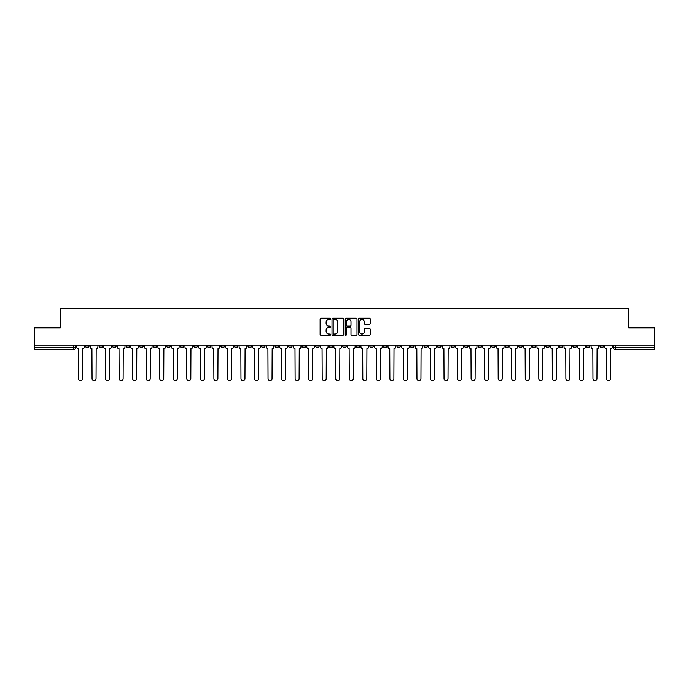 <?xml version="1.0" encoding="UTF-8"?>
<svg xmlns="http://www.w3.org/2000/svg" width="689" height="689" viewBox="0 0 689 689"><rect width="100%" height="100%" fill="white"/><g stroke="black" fill="none" stroke-linecap="round" stroke-linejoin="round"><path stroke-width="1.03" d="M330.617 318.835A0.594 0.594 0 0 0 330.022 318.24L320.971 318.24A0.853 0.853 0 0 0 320.118 319.085L320.118 334.423A0.853 0.853 0 0 0 320.971 335.276L330.022 335.276A0.594 0.594 0 0 0 330.617 334.673A0.594 0.594 0 0 0 330.022 334.079L328.851 334.079A2.722 2.722 0 0 1 326.121 331.357L326.121 330.074A2.722 2.722 0 0 1 328.851 327.353L330.022 327.353A0.594 0.594 0 0 0 330.617 326.758A0.594 0.594 0 0 0 330.022 326.155L328.851 326.155A2.722 2.722 0 0 1 326.121 323.434L326.121 322.151A2.722 2.722 0 0 1 328.851 319.429L330.022 319.429A0.594 0.594 0 0 0 330.617 318.835M532.287 345.06L532.287 346.016L535.758 346.016A1.74 1.74 0 0 1 534.018 347.756A1.74 1.74 0 0 1 532.287 346.016L532.287 345.06M451.062 345.06L451.062 346.016L454.533 346.016A1.74 1.74 0 0 1 452.794 347.756A1.74 1.74 0 0 1 451.062 346.016L451.062 345.06M437.524 345.06L437.524 346.016L440.994 346.016A1.74 1.74 0 0 1 439.263 347.756A1.74 1.74 0 0 1 437.524 346.016L437.524 345.06M356.299 345.06L356.299 346.016L359.77 346.016A1.74 1.74 0 0 1 358.039 347.756A1.74 1.74 0 0 1 356.299 346.016L356.299 345.06M342.76 345.06L342.76 346.016L346.24 346.016A1.74 1.74 0 0 1 344.5 347.756A1.74 1.74 0 0 1 342.76 346.016L342.76 345.06M329.23 345.06L329.23 346.016L332.701 346.016A1.74 1.74 0 0 1 330.961 347.756A1.74 1.74 0 0 1 329.23 346.016L329.23 345.06M302.152 345.06L302.152 346.016L305.623 346.016A1.74 1.74 0 0 1 303.892 347.756A1.74 1.74 0 0 1 302.152 346.016L302.152 345.06M275.083 346.016L275.083 345.06L275.083 346.016A1.74 1.74 0 0 0 276.814 347.756A1.74 1.74 0 0 1 275.083 346.016L278.554 346.016A1.74 1.74 0 0 1 276.814 347.756A1.74 1.74 0 0 0 278.554 346.016L278.554 345.06L278.554 346.016M261.544 346.016L261.544 345.06L261.544 346.016A1.74 1.74 0 0 0 263.276 347.756A1.74 1.74 0 0 1 261.544 346.016L265.015 346.016A1.74 1.74 0 0 1 263.276 347.756M248.006 346.016L248.006 345.06L248.006 346.016A1.74 1.74 0 0 0 249.737 347.756A1.74 1.74 0 0 1 248.006 346.016L251.476 346.016A1.74 1.74 0 0 1 249.737 347.756A1.74 1.74 0 0 0 251.476 346.016L251.476 345.06L251.476 346.016M234.467 345.06L234.467 346.016L237.938 346.016A1.74 1.74 0 0 1 236.206 347.756A1.74 1.74 0 0 1 234.467 346.016L234.467 345.06M220.928 345.06L220.928 346.016L224.399 346.016A1.74 1.74 0 0 1 222.668 347.756A1.74 1.74 0 0 1 220.928 346.016L220.928 345.06M207.398 345.06L207.398 346.016L210.868 346.016A1.74 1.74 0 0 1 209.129 347.756A1.74 1.74 0 0 1 207.398 346.016L207.398 345.06M193.859 346.016L193.859 345.06L193.859 346.016A1.74 1.74 0 0 0 195.59 347.756A1.74 1.74 0 0 1 193.859 346.016L197.33 346.016A1.74 1.74 0 0 1 195.59 347.756M166.781 346.016L166.781 345.06L166.781 346.016A1.74 1.74 0 0 0 168.521 347.756A1.74 1.74 0 0 1 166.781 346.016L170.252 346.016A1.74 1.74 0 0 1 168.521 347.756A1.74 1.74 0 0 0 170.252 346.016L170.252 345.06L170.252 346.016M153.242 346.016L153.242 345.06L153.242 346.016A1.74 1.74 0 0 0 154.982 347.756A1.74 1.74 0 0 1 153.242 346.016L156.713 346.016A1.74 1.74 0 0 1 154.982 347.756A1.74 1.74 0 0 0 156.713 346.016L156.713 345.06L156.713 346.016M139.712 346.016L139.712 345.06L139.712 346.016A1.74 1.74 0 0 0 141.443 347.756A1.74 1.74 0 0 1 139.712 346.016L143.183 346.016A1.74 1.74 0 0 1 141.443 347.756A1.74 1.74 0 0 0 143.183 346.016L143.183 345.06L143.183 346.016M126.173 346.016L126.173 345.06L126.173 346.016A1.74 1.74 0 0 0 127.904 347.756A1.74 1.74 0 0 1 126.173 346.016L129.644 346.016A1.74 1.74 0 0 1 127.904 347.756M112.634 346.016L112.634 345.06L112.634 346.016A1.74 1.74 0 0 0 114.374 347.756A1.74 1.74 0 0 1 112.634 346.016L116.105 346.016A1.74 1.74 0 0 1 114.374 347.756A1.74 1.74 0 0 0 116.105 346.016L116.105 345.06L116.105 346.016M99.095 346.016L99.095 345.06L99.095 346.016A1.74 1.74 0 0 0 100.835 347.756A1.74 1.74 0 0 1 99.095 346.016L102.566 346.016A1.74 1.74 0 0 1 100.835 347.756A1.74 1.74 0 0 0 102.566 346.016L102.566 345.06L102.566 346.016M369.39 324.243A0.853 0.853 0 0 0 370.243 323.391L370.243 319.085A0.853 0.853 0 0 0 369.39 318.24L359.339 318.24A0.853 0.853 0 0 0 358.487 319.085L358.487 334.423A0.853 0.853 0 0 0 359.339 335.276L369.39 335.276A0.853 0.853 0 0 0 370.243 334.423L370.243 329.221A0.853 0.853 0 0 0 369.39 328.369L365.092 328.369A0.853 0.853 0 0 0 364.24 329.221L364.24 331.805A2.282 2.282 0 0 1 361.958 334.079A2.282 2.282 0 0 1 359.684 331.805L359.684 321.711A2.282 2.282 0 0 1 361.958 319.429A2.282 2.282 0 0 1 364.24 321.711L364.24 323.391A0.853 0.853 0 0 0 365.092 324.243L369.39 324.243M34.45 345.06L34.45 327.792L60.313 327.792L60.313 308.448L628.687 308.448L628.687 327.792L654.55 327.792L654.55 345.06L34.45 345.06L34.45 347.756L75.497 347.756L75.497 345.06L75.497 347.756A1.74 1.74 0 0 1 73.757 349.487L34.45 349.487L34.45 347.756M343.751 319.085A0.853 0.853 0 0 0 342.907 318.24L332.856 318.24A0.853 0.853 0 0 0 332.003 319.085L332.003 334.423A0.853 0.853 0 0 0 332.856 335.276L342.907 335.276A0.853 0.853 0 0 0 343.751 334.423L343.751 319.085M346.093 318.24L356.144 318.24A0.853 0.853 0 0 1 356.997 319.085L356.997 334.423A0.853 0.853 0 0 1 356.144 335.276L351.846 335.276A0.853 0.853 0 0 1 350.994 334.423L350.994 328.205A0.853 0.853 0 0 0 350.141 327.353L347.29 327.353A0.853 0.853 0 0 0 346.438 328.205L346.438 334.673A0.594 0.594 0 0 1 345.844 335.276A0.594 0.594 0 0 1 345.249 334.673L345.249 319.085A0.853 0.853 0 0 1 346.093 318.24M613.503 345.06L613.503 347.756L654.55 347.756L654.55 349.487L615.243 349.487A1.74 1.74 0 0 1 613.503 347.756A1.74 1.74 0 0 0 615.243 349.487L615.243 345.06M654.55 345.06L654.55 347.756M603.435 346.016L603.435 345.06L603.435 346.016A1.74 1.74 0 0 1 601.704 347.756A1.74 1.74 0 0 1 599.964 346.016L603.435 346.016A1.74 1.74 0 0 1 601.704 347.756M599.964 345.06L599.964 346.016M589.905 345.06L589.905 346.016A1.74 1.74 0 0 1 588.165 347.756A1.74 1.74 0 0 1 586.434 346.016A1.74 1.74 0 0 0 588.165 347.756M586.434 345.06L586.434 346.016L589.905 346.016M576.366 345.06L576.366 346.016A1.74 1.74 0 0 1 574.626 347.756A1.74 1.74 0 0 1 572.895 346.016L576.366 346.016A1.74 1.74 0 0 1 574.626 347.756M572.895 345.06L572.895 346.016M562.827 345.06L562.827 346.016A1.74 1.74 0 0 1 561.096 347.756A1.74 1.74 0 0 1 559.356 346.016A1.74 1.74 0 0 0 561.096 347.756M559.356 345.06L559.356 346.016L562.827 346.016M549.288 345.06L549.288 346.016A1.74 1.74 0 0 1 547.557 347.756A1.74 1.74 0 0 1 545.817 346.016L549.288 346.016M545.817 345.06L545.817 346.016M535.758 345.06L535.758 346.016A1.74 1.74 0 0 1 534.018 347.756M522.219 345.06L522.219 346.016A1.74 1.74 0 0 1 520.479 347.756A1.74 1.74 0 0 1 518.748 346.016L522.219 346.016M518.748 345.06L518.748 346.016M508.68 345.06L508.68 346.016A1.74 1.74 0 0 1 506.94 347.756A1.74 1.74 0 0 1 505.209 346.016L508.68 346.016M505.209 345.06L505.209 346.016M495.141 345.06L495.141 346.016A1.74 1.74 0 0 1 493.41 347.756A1.74 1.74 0 0 1 491.67 346.016A1.74 1.74 0 0 0 493.41 347.756M491.67 345.06L491.67 346.016L495.141 346.016M481.602 345.06L481.602 346.016A1.74 1.74 0 0 1 479.871 347.756A1.74 1.74 0 0 1 478.132 346.016L481.602 346.016M478.132 345.06L478.132 346.016M468.072 345.06L468.072 346.016A1.74 1.74 0 0 1 466.332 347.756A1.74 1.74 0 0 1 464.601 346.016L468.072 346.016M464.601 345.06L464.601 346.016M454.533 345.06L454.533 346.016M440.994 345.06L440.994 346.016L440.994 345.06M427.456 345.06L427.456 346.016A1.74 1.74 0 0 1 425.724 347.756A1.74 1.74 0 0 1 423.985 346.016L427.456 346.016M423.985 345.06L423.985 346.016M413.917 345.06L413.917 346.016A1.74 1.74 0 0 1 412.186 347.756A1.74 1.74 0 0 1 410.446 346.016L413.917 346.016M410.446 345.06L410.446 346.016M400.387 345.06L400.387 346.016A1.74 1.74 0 0 1 398.647 347.756A1.74 1.74 0 0 1 396.916 346.016L400.387 346.016M396.916 345.06L396.916 346.016M386.848 345.06L386.848 346.016A1.74 1.74 0 0 1 385.108 347.756A1.74 1.74 0 0 1 383.377 346.016L386.848 346.016M383.377 345.06L383.377 346.016M373.309 345.06L373.309 346.016A1.74 1.74 0 0 1 371.578 347.756A1.74 1.74 0 0 1 369.838 346.016L373.309 346.016M369.838 345.06L369.838 346.016M359.77 345.06L359.77 346.016A1.74 1.74 0 0 1 358.039 347.756M346.24 345.06L346.24 346.016M332.701 346.016L332.701 345.06L332.701 346.016A1.74 1.74 0 0 1 330.961 347.756M319.162 345.06L319.162 346.016A1.74 1.74 0 0 1 317.422 347.756A1.74 1.74 0 0 1 315.691 346.016A1.74 1.74 0 0 0 317.422 347.756A1.74 1.74 0 0 0 319.162 346.016L315.691 346.016L315.691 345.06M305.623 346.016L305.623 345.06L305.623 346.016A1.74 1.74 0 0 1 303.892 347.756M292.084 345.06L292.084 346.016A1.74 1.74 0 0 1 290.353 347.756A1.74 1.74 0 0 1 288.613 346.016A1.74 1.74 0 0 0 290.353 347.756M288.613 345.06L288.613 346.016L292.084 346.016M265.015 345.06L265.015 346.016L265.015 345.06M237.938 346.016L237.938 345.06L237.938 346.016A1.74 1.74 0 0 1 236.206 347.756M224.399 346.016L224.399 345.06L224.399 346.016A1.74 1.74 0 0 1 222.668 347.756M210.868 346.016L210.868 345.06L210.868 346.016A1.74 1.74 0 0 1 209.129 347.756M197.33 345.06L197.33 346.016L197.33 345.06M183.791 346.016L183.791 345.06L183.791 346.016A1.74 1.74 0 0 1 182.06 347.756A1.74 1.74 0 0 1 180.32 346.016L183.791 346.016A1.74 1.74 0 0 1 182.06 347.756M180.32 345.06L180.32 346.016M129.644 345.06L129.644 346.016L129.644 345.06M89.036 345.06L89.036 346.016A1.74 1.74 0 0 1 87.296 347.756A1.74 1.74 0 0 1 85.565 346.016A1.74 1.74 0 0 0 87.296 347.756A1.74 1.74 0 0 0 89.036 346.016L89.036 345.06M85.565 345.06L85.565 346.016L89.036 346.016M73.757 345.06L73.757 349.487A1.74 1.74 0 0 0 75.497 347.756M333.786 319.429A0.594 0.594 0 0 0 333.192 320.023L333.192 333.485A0.594 0.594 0 0 0 333.786 334.079L335.026 334.079A2.722 2.722 0 0 0 337.748 331.357L337.748 322.151A2.722 2.722 0 0 0 335.026 319.429L333.786 319.429M350.994 321.754A2.282 2.282 0 0 0 348.72 319.472A2.282 2.282 0 0 0 346.438 321.754L346.438 325.303A0.853 0.853 0 0 0 347.29 326.155L350.141 326.155A0.853 0.853 0 0 0 350.994 325.303L350.994 321.754M76.668 346.886L76.668 345.06L76.668 346.886A1.74 1.74 0 0 0 78.4 348.625L78.529 378.562A1.998 1.998 0 0 0 80.527 380.552A1.998 1.998 0 0 0 82.525 378.562L82.654 348.625A1.74 1.74 0 0 0 84.385 346.886L84.385 345.06L84.385 346.886M78.4 348.625L78.529 378.562M82.525 378.562L82.654 348.625M90.207 346.886L90.207 345.06L90.207 346.886A1.74 1.74 0 0 0 91.938 348.625L92.068 378.562A1.998 1.998 0 0 0 94.066 380.552A1.998 1.998 0 0 0 96.064 378.562L96.193 348.625A1.74 1.74 0 0 0 97.924 346.886L97.924 345.06L97.924 346.886M103.738 346.886L103.738 345.06L103.738 346.886A1.74 1.74 0 0 0 105.477 348.625L105.606 378.562A1.998 1.998 0 0 0 107.605 380.552A1.998 1.998 0 0 0 109.594 378.562L109.732 348.625A1.74 1.74 0 0 0 111.463 346.886L111.463 345.06L111.463 346.886M117.276 346.886L117.276 345.06L117.276 346.886A1.74 1.74 0 0 0 119.016 348.625L119.145 378.562A1.998 1.998 0 0 0 121.135 380.552A1.998 1.998 0 0 0 123.133 378.562L123.262 348.625A1.74 1.74 0 0 0 125.002 346.886L125.002 345.06L125.002 346.886M91.938 348.625L92.068 378.562M96.064 378.562L96.193 348.625M105.477 348.625L105.606 378.562M109.594 378.562L109.732 348.625M119.016 348.625L119.145 378.562M123.133 378.562L123.262 348.625M130.815 346.886L130.815 345.06L130.815 346.886A1.74 1.74 0 0 0 132.546 348.625L132.684 378.562A1.998 1.998 0 0 0 134.674 380.552A1.998 1.998 0 0 0 136.672 378.562L136.801 348.625A1.74 1.74 0 0 0 138.541 346.886L138.541 345.06L138.541 346.886M144.354 346.886L144.354 345.06L144.354 346.886A1.74 1.74 0 0 0 146.085 348.625L146.214 378.562A1.998 1.998 0 0 0 148.213 380.552A1.998 1.998 0 0 0 150.211 378.562L150.34 348.625A1.74 1.74 0 0 0 152.071 346.886L152.071 345.06L152.071 346.886M132.546 348.625L132.684 378.562M136.672 378.562L136.801 348.625M146.085 348.625L146.214 378.562M150.211 378.562L150.34 348.625M157.884 346.886L157.884 345.06L157.884 346.886A1.74 1.74 0 0 0 159.624 348.625L159.753 378.562A1.998 1.998 0 0 0 161.751 380.552A1.998 1.998 0 0 0 163.749 378.562L163.879 348.625A1.74 1.74 0 0 0 165.61 346.886L165.61 345.06L165.61 346.886M171.423 346.886L171.423 345.06L171.423 346.886A1.74 1.74 0 0 0 173.163 348.625L173.292 378.562A1.998 1.998 0 0 0 175.29 380.552A1.998 1.998 0 0 0 177.28 378.562L177.409 348.625A1.74 1.74 0 0 0 179.149 346.886L179.149 345.06L179.149 346.886M184.962 346.886L184.962 345.06L184.962 346.886A1.74 1.74 0 0 0 186.702 348.625L186.831 378.562A1.998 1.998 0 0 0 188.82 380.552A1.998 1.998 0 0 0 190.819 378.562L190.948 348.625A1.74 1.74 0 0 0 192.687 346.886L192.687 345.06L192.687 346.886M198.501 346.886L198.501 345.06L198.501 346.886A1.74 1.74 0 0 0 200.232 348.625L200.361 378.562A1.998 1.998 0 0 0 202.359 380.552A1.998 1.998 0 0 0 204.357 378.562L204.487 348.625A1.74 1.74 0 0 0 206.226 346.886L206.226 345.06L206.226 346.886M212.04 346.886L212.04 345.06L212.04 346.886A1.74 1.74 0 0 0 213.771 348.625L213.9 378.562A1.998 1.998 0 0 0 215.898 380.552A1.998 1.998 0 0 0 217.896 378.562L218.025 348.625A1.74 1.74 0 0 0 219.757 346.886L219.757 345.06L219.757 346.886M225.57 346.886L225.57 345.06L225.57 346.886A1.74 1.74 0 0 0 227.31 348.625L227.439 378.562A1.998 1.998 0 0 0 229.437 380.552A1.998 1.998 0 0 0 231.435 378.562L231.564 348.625A1.74 1.74 0 0 0 233.295 346.886L233.295 345.06L233.295 346.886M239.109 346.886L239.109 345.06L239.109 346.886A1.74 1.74 0 0 0 240.849 348.625L240.978 378.562A1.998 1.998 0 0 0 242.976 380.552A1.998 1.998 0 0 0 244.965 378.562L245.095 348.625A1.74 1.74 0 0 0 246.834 346.886L246.834 345.06L246.834 346.886M252.648 346.886L252.648 345.06L252.648 346.886A1.74 1.74 0 0 0 254.387 348.625L254.517 378.562A1.998 1.998 0 0 0 256.506 380.552A1.998 1.998 0 0 0 258.504 378.562L258.633 348.625A1.74 1.74 0 0 0 260.373 346.886L260.373 345.06L260.373 346.886M159.624 348.625L159.753 378.562M163.749 378.562L163.879 348.625M173.163 348.625L173.292 378.562M177.28 378.562L177.409 348.625M186.702 348.625L186.831 378.562M190.819 378.562L190.948 348.625M200.232 348.625L200.361 378.562M204.357 378.562L204.487 348.625M213.771 348.625L213.9 378.562M217.896 378.562L218.025 348.625M227.31 348.625L227.439 378.562M231.435 378.562L231.564 348.625M240.849 348.625L240.978 378.562M244.965 378.562L245.095 348.625M254.387 348.625L254.517 378.562M258.504 378.562L258.633 348.625M266.187 346.886L266.187 345.06L266.187 346.886A1.74 1.74 0 0 0 267.918 348.625L268.047 378.562A1.998 1.998 0 0 0 270.045 380.552A1.998 1.998 0 0 0 272.043 378.562L272.172 348.625A1.74 1.74 0 0 0 273.912 346.886L273.912 345.06L273.912 346.886M279.725 346.886L279.725 345.06L279.725 346.886A1.74 1.74 0 0 0 281.457 348.625L281.586 378.562A1.998 1.998 0 0 0 283.584 380.552A1.998 1.998 0 0 0 285.582 378.562L285.711 348.625A1.74 1.74 0 0 0 287.442 346.886L287.442 345.06L287.442 346.886M293.256 346.886L293.256 345.06L293.256 346.886A1.74 1.74 0 0 0 294.995 348.625L295.125 378.562A1.998 1.998 0 0 0 297.123 380.552A1.998 1.998 0 0 0 299.112 378.562L299.25 348.625A1.74 1.74 0 0 0 300.981 346.886L300.981 345.06L300.981 346.886M306.794 346.886L306.794 345.06L306.794 346.886A1.74 1.74 0 0 0 308.534 348.625L308.663 378.562A1.998 1.998 0 0 0 310.661 380.552A1.998 1.998 0 0 0 312.651 378.562L312.78 348.625A1.74 1.74 0 0 0 314.52 346.886L314.52 345.06L314.52 346.886M320.333 346.886L320.333 345.06L320.333 346.886A1.74 1.74 0 0 0 322.064 348.625L322.202 378.562A1.998 1.998 0 0 0 324.192 380.552A1.998 1.998 0 0 0 326.19 378.562L326.319 348.625A1.74 1.74 0 0 0 328.059 346.886L328.059 345.06L328.059 346.886M333.872 346.886L333.872 345.06L333.872 346.886A1.74 1.74 0 0 0 335.603 348.625L335.732 378.562A1.998 1.998 0 0 0 337.731 380.552A1.998 1.998 0 0 0 339.729 378.562L339.858 348.625A1.74 1.74 0 0 0 341.589 346.886L341.589 345.06L341.589 346.886M347.411 346.886L347.411 345.06L347.411 346.886A1.74 1.74 0 0 0 349.142 348.625L349.271 378.562A1.998 1.998 0 0 0 351.269 380.552A1.998 1.998 0 0 0 353.268 378.562L353.397 348.625A1.74 1.74 0 0 0 355.128 346.886L355.128 345.06L355.128 346.886M360.941 346.886L360.941 345.06L360.941 346.886A1.74 1.74 0 0 0 362.681 348.625L362.81 378.562A1.998 1.998 0 0 0 364.808 380.552A1.998 1.998 0 0 0 366.798 378.562L366.936 348.625A1.74 1.74 0 0 0 368.667 346.886L368.667 345.06L368.667 346.886M374.48 346.886L374.48 345.06L374.48 346.886A1.74 1.74 0 0 0 376.22 348.625L376.349 378.562A1.998 1.998 0 0 0 378.339 380.552A1.998 1.998 0 0 0 380.337 378.562L380.466 348.625A1.74 1.74 0 0 0 382.206 346.886L382.206 345.06L382.206 346.886M388.019 346.886L388.019 345.06L388.019 346.886A1.74 1.74 0 0 0 389.75 348.625L389.888 378.562A1.998 1.998 0 0 0 391.877 380.552A1.998 1.998 0 0 0 393.875 378.562L394.005 348.625A1.74 1.74 0 0 0 395.744 346.886L395.744 345.06L395.744 346.886M401.558 346.886L401.558 345.06L401.558 346.886A1.74 1.74 0 0 0 403.289 348.625L403.418 378.562A1.998 1.998 0 0 0 405.416 380.552A1.998 1.998 0 0 0 407.414 378.562L407.543 348.625A1.74 1.74 0 0 0 409.275 346.886L409.275 345.06L409.275 346.886M415.088 346.886L415.088 345.06L415.088 346.886A1.74 1.74 0 0 0 416.828 348.625L416.957 378.562A1.998 1.998 0 0 0 418.955 380.552A1.998 1.998 0 0 0 420.953 378.562L421.082 348.625A1.74 1.74 0 0 0 422.813 346.886L422.813 345.06L422.813 346.886M428.627 346.886L428.627 345.06L428.627 346.886A1.74 1.74 0 0 0 430.367 348.625L430.496 378.562A1.998 1.998 0 0 0 432.494 380.552A1.998 1.998 0 0 0 434.483 378.562L434.613 348.625A1.74 1.74 0 0 0 436.352 346.886L436.352 345.06L436.352 346.886M442.166 346.886L442.166 345.06L442.166 346.886A1.74 1.74 0 0 0 443.905 348.625L444.035 378.562A1.998 1.998 0 0 0 446.024 380.552A1.998 1.998 0 0 0 448.022 378.562L448.151 348.625A1.74 1.74 0 0 0 449.891 346.886L449.891 345.06L449.891 346.886M455.705 346.886L455.705 345.06L455.705 346.886A1.74 1.74 0 0 0 457.436 348.625L457.565 378.562A1.998 1.998 0 0 0 459.563 380.552A1.998 1.998 0 0 0 461.561 378.562L461.69 348.625A1.74 1.74 0 0 0 463.43 346.886L463.43 345.06L463.43 346.886M267.918 348.625L268.047 378.562M272.043 378.562L272.172 348.625M281.457 348.625L281.586 378.562M285.582 378.562L285.711 348.625M294.995 348.625L295.125 378.562M299.112 378.562L299.25 348.625M308.534 348.625L308.663 378.562M312.651 378.562L312.78 348.625M322.064 348.625L322.202 378.562M326.19 378.562L326.319 348.625M335.603 348.625L335.732 378.562M339.729 378.562L339.858 348.625M349.142 348.625L349.271 378.562M353.268 378.562L353.397 348.625M362.681 348.625L362.81 378.562M366.798 378.562L366.936 348.625M376.22 348.625L376.349 378.562M380.337 378.562L380.466 348.625M389.75 348.625L389.888 378.562M393.875 378.562L394.005 348.625M403.289 348.625L403.418 378.562M407.414 378.562L407.543 348.625M416.828 348.625L416.957 378.562M420.953 378.562L421.082 348.625M430.367 348.625L430.496 378.562M434.483 378.562L434.613 348.625M443.905 348.625L444.035 378.562M448.022 378.562L448.151 348.625M457.436 348.625L457.565 378.562M461.561 378.562L461.69 348.625M469.243 346.886L469.243 345.06L469.243 346.886A1.74 1.74 0 0 0 470.975 348.625L471.104 378.562A1.998 1.998 0 0 0 473.102 380.552A1.998 1.998 0 0 0 475.1 378.562L475.229 348.625A1.74 1.74 0 0 0 476.96 346.886L476.96 345.06L476.96 346.886M470.975 348.625L471.104 378.562M475.1 378.562L475.229 348.625M482.774 346.886L482.774 345.06L482.774 346.886A1.74 1.74 0 0 0 484.513 348.625L484.643 378.562A1.998 1.998 0 0 0 486.641 380.552A1.998 1.998 0 0 0 488.639 378.562L488.768 348.625A1.74 1.74 0 0 0 490.499 346.886L490.499 345.06L490.499 346.886M484.513 348.625L484.643 378.562M488.639 378.562L488.768 348.625M496.313 346.886L496.313 345.06L496.313 346.886A1.74 1.74 0 0 0 498.052 348.625L498.181 378.562A1.998 1.998 0 0 0 500.18 380.552A1.998 1.998 0 0 0 502.169 378.562L502.298 348.625A1.74 1.74 0 0 0 504.038 346.886L504.038 345.06L504.038 346.886M498.052 348.625L498.181 378.562M502.169 378.562L502.298 348.625M509.851 346.886L509.851 345.06L509.851 346.886A1.74 1.74 0 0 0 511.591 348.625L511.72 378.562A1.998 1.998 0 0 0 513.71 380.552A1.998 1.998 0 0 0 515.708 378.562L515.837 348.625A1.74 1.74 0 0 0 517.577 346.886L517.577 345.06L517.577 346.886M511.591 348.625L511.72 378.562M515.708 378.562L515.837 348.625M523.39 346.886L523.39 345.06L523.39 346.886A1.74 1.74 0 0 0 525.121 348.625L525.251 378.562A1.998 1.998 0 0 0 527.249 380.552A1.998 1.998 0 0 0 529.247 378.562L529.376 348.625A1.74 1.74 0 0 0 531.116 346.886L531.116 345.06L531.116 346.886M525.121 348.625L525.251 378.562M529.247 378.562L529.376 348.625M536.929 346.886L536.929 345.06L536.929 346.886A1.74 1.74 0 0 0 538.66 348.625L538.789 378.562A1.998 1.998 0 0 0 540.787 380.552A1.998 1.998 0 0 0 542.786 378.562L542.915 348.625A1.74 1.74 0 0 0 544.646 346.886L544.646 345.06L544.646 346.886M538.66 348.625L538.789 378.562M542.786 378.562L542.915 348.625M550.459 346.886L550.459 345.06L550.459 346.886A1.74 1.74 0 0 0 552.199 348.625L552.328 378.562A1.998 1.998 0 0 0 554.326 380.552A1.998 1.998 0 0 0 556.316 378.562L556.454 348.625A1.74 1.74 0 0 0 558.185 346.886L558.185 345.06L558.185 346.886M552.199 348.625L552.328 378.562M556.316 378.562L556.454 348.625M563.998 346.886L563.998 345.06L563.998 346.886A1.74 1.74 0 0 0 565.738 348.625L565.867 378.562A1.998 1.998 0 0 0 567.865 380.552A1.998 1.998 0 0 0 569.855 378.562L569.984 348.625A1.74 1.74 0 0 0 571.724 346.886L571.724 345.06L571.724 346.886M565.738 348.625L565.867 378.562M569.855 378.562L569.984 348.625M577.537 346.886L577.537 345.06L577.537 346.886A1.74 1.74 0 0 0 579.268 348.625L579.406 378.562A1.998 1.998 0 0 0 581.395 380.552A1.998 1.998 0 0 0 583.394 378.562L583.523 348.625A1.74 1.74 0 0 0 585.262 346.886L585.262 345.06L585.262 346.886M579.268 348.625L579.406 378.562M583.394 378.562L583.523 348.625M591.076 346.886L591.076 345.06L591.076 346.886A1.74 1.74 0 0 0 592.807 348.625L592.936 378.562A1.998 1.998 0 0 0 594.934 380.552A1.998 1.998 0 0 0 596.932 378.562L597.062 348.625A1.74 1.74 0 0 0 598.793 346.886L598.793 345.06L598.793 346.886M592.807 348.625L592.936 378.562M596.932 378.562L597.062 348.625M604.615 346.886L604.615 345.06L604.615 346.886A1.74 1.74 0 0 0 606.346 348.625L606.475 378.562A1.998 1.998 0 0 0 608.473 380.552A1.998 1.998 0 0 0 610.471 378.562L610.6 348.625A1.74 1.74 0 0 0 612.332 346.886L612.332 345.06L612.332 346.886M606.346 348.625L606.475 378.562M610.471 378.562L610.6 348.625"/></g></svg>

